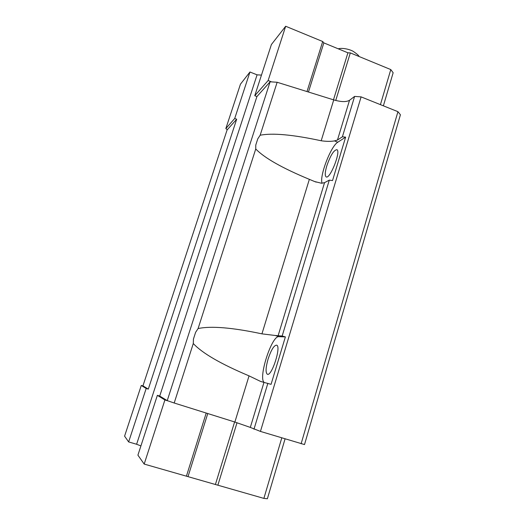 <?xml version="1.0" encoding="UTF-8"?>
<svg xmlns="http://www.w3.org/2000/svg" width="525" height="525" viewBox="0 0 525 525"><rect width="100%" height="100%" fill="white"/><g stroke="black" fill="none" stroke-linecap="round" stroke-linejoin="round"><path stroke-width="0.79" d="M193.285 343.527L174.195 403.01L234.872 422.041L250.313 427.416L263.963 382.397L260.512 381.393L249.047 375.867C220.861 363.996 202.276 353.213 193.285 343.527L193.436 339.084L195.608 332.325L198.089 328.558L255.741 148.969L255.773 145.058L257.768 138.849L260.151 135.227L277.147 82.267L270.106 81.795L256.922 96.561L159.725 396.06L167.239 400.627L270.106 81.795M198.089 328.558C211.043 325.802 232.326 327.567 261.936 333.854L275.31 335.501L278.873 336.676C271.674 335.416 257.887 378.387 264.252 382.469M275.31 335.501L282.148 336.046L329.3 180.127L324.542 182.654L321.576 183.258L314.685 181.558L309.35 179.347C282.306 168.112 264.436 157.986 255.741 148.969M174.195 403.01L167.239 400.627M236.67 119.234L148.299 389.117L142.951 385.862L227.089 129.957L236.67 119.234L234.714 118.486L225.842 128.559L227.299 129.727M260.151 135.227C272.488 132.812 292.832 134.662 321.188 140.766C326.406 141.507 330.822 141.553 334.451 140.903L337.47 140.037L342.398 136.802L354.611 96.41L349.519 100.288C346.349 102.132 341.086 102.001 333.736 99.894L277.147 82.267M301.12 443.783L397.943 111.681L400.417 114.778L304.513 444.57L260.446 431.419L250.313 427.416M397.943 111.681L361.102 96.882L354.611 96.41M260.446 431.419L361.102 96.882M282.148 336.046L285.383 336.892L271.071 384.339L263.963 382.397M253.982 429.214L267.842 383.362M342.398 136.802L345.634 137.137L332.535 180.567L329.3 180.127M383.381 105.833L393.146 72.752L390.797 69.582L350.319 52.9L347.911 52.802L323.846 42.886L322.698 41.514L285.672 26.25L271.399 44.533L254.763 95.714L256.922 96.561M285.055 438.9L267.382 498.75L263.878 498.396L144.185 464.074L137.917 455.149L157.362 395.338L159.725 396.06M261.463 75.101L257.079 74.832L249.952 72.01L234.714 118.486M140.917 445.928L136.612 444.255L257.079 74.832M148.299 389.117L146.18 388.467L141.278 385.455L143.062 385.934M136.612 444.255L128.645 441.932L146.18 388.467M168.683 401.12L164.903 399.971L157.362 395.338M263.878 498.396L281.781 437.902M217.868 485.205L237.018 422.717M215.48 484.253L234.603 421.956M188.081 476.398L207.769 413.542M186.414 476.182L206.207 413.05M144.185 464.074L164.903 399.971M128.645 441.932L124.582 436.157L141.278 385.455M271.563 81.893L268.131 80.535L254.763 95.714M390.797 69.582L380.422 104.639M350.319 52.9L335.744 100.465M347.911 52.802L333.48 99.816M323.846 42.886L308.457 92.019M322.698 41.514L307 91.567M285.672 26.25L268.131 80.535M249.952 72.01L240.45 84.184L225.842 128.559M334.451 140.903L337.805 142.209C330.822 146.107 319.285 176.288 322.074 183.232M326.76 166.012C325.001 172.095 324.785 175.711 326.117 176.853C329.877 179.773 341.243 151.121 336.866 149.678C333.762 150.091 330.389 155.538 326.76 166.012M337.805 142.209L345.634 137.137M268.078 359.093C265.735 367.428 265.466 372.461 267.258 374.2C271.569 377.121 281.505 346.467 276.695 345.161C274.05 345.161 271.182 349.808 268.078 359.093M278.873 336.676L285.383 336.892M234.872 422.041L249.047 375.867M261.936 333.854L309.35 179.347M278.06 335.921L324.542 182.654M337.47 140.037L349.519 100.288M321.188 140.766L333.736 99.894M359.041 56.497C358.975 55.689 357.013 53.963 353.154 51.312C347.708 48.359 340.456 47.939 338.277 48.832M316.175 182.116L314.685 181.558M261.66 381.76L260.531 381.399"/></g></svg>
